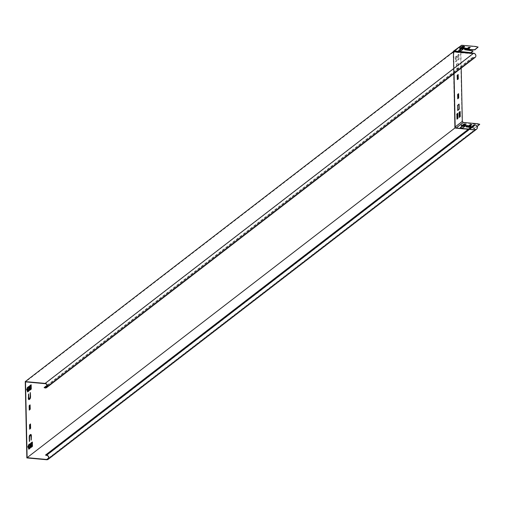 <?xml version="1.0" encoding="UTF-8"?>
<svg xmlns="http://www.w3.org/2000/svg" width="505" height="505" viewBox="0 0 505 505"><rect width="100%" height="100%" fill="white"/><g stroke="black" fill="none" stroke-linecap="round" stroke-linejoin="round"><path stroke-width="0.38" stroke-dasharray="2.52 1.89" d="M454.02 73.661L453.408 52.154L25.521 381.881M460.806 49.168L460.749 46.397L461.665 45.526L453.408 52.154L470.774 53.606A1.193 0.347 -1.2 0 0 472.314 53.372L473.614 53.492A2.108 1.875 52.4 0 1 473.703 57.526L472.585 57.425L473.703 57.797A2.392 2.134 52.4 0 0 475.117 57.406M453.307 52.387L454.752 128.175L26.847 457.928M29.233 409.934L28.88 405.749L29.877 405.01M29.631 429.016L29.277 424.831L30.281 424.099M28.615 391.015L27.352 389.216L27.586 390.7L27.623 388.566M28.621 386.584L27.611 388.017M27.049 387.764L27.403 391.987M29.814 448.27L28.551 446.477L28.785 447.954L28.823 445.827M29.82 443.844L28.81 445.271M28.248 445.019L28.602 449.242M32.105 446.508L30.982 447.177M31.815 442.077L30.811 443.743M30.534 443.257L30.893 447.481M30.906 389.254L29.782 389.923M30.906 384.823L29.612 386.489M29.334 385.997L29.694 390.22M31.108 439.924L30.748 436.112A0.997 0.347 95.2 0 0 30.584 435.449M30.704 434.452A1.995 0.694 95.2 0 0 30.571 434.401A1.995 0.694 95.2 0 0 30.35 434.477L29.637 435.026A1.995 0.694 95.2 0 0 28.962 437.488L29.322 441.301M30.193 392.726L29.928 396.791A0.997 0.347 -84.8 0 1 29.587 398.022L28.873 398.571M28.81 399.581A1.995 0.694 -84.8 0 1 28.671 399.606A1.995 0.694 -84.8 0 1 28.141 398.167L28.406 394.102M28.583 448.162L27.977 447.077L28.596 448.711M28.526 445.505L27.92 446.969L29.012 447.84M28.533 445.745L27.914 446.584M28.526 444.937L27.964 446.483M30.868 446.401L30.262 445.315L30.881 446.95M30.811 443.175L30.243 444.173M30.818 443.983L30.25 444.722M30.275 445.865L30.016 445.353L31.07 446.193L30.843 444.716L32.105 446.546M30.262 445.315L31.304 446.079M28.533 445.858L28.564 447.272M27.99 447.626L27.724 447.114L28.785 447.954L28.722 445.006L27.952 445.934M27.712 446.376L27.724 447.114M28.551 446.477L28.539 445.738M30.849 445.511L30.818 444.097M30.199 444.817L30.205 445.202M29.997 444.615L30.016 445.353M31.07 446.193L31.013 443.245L31.07 446.193M30.843 444.716L30.824 443.977M27.384 390.908L26.778 389.816L27.396 391.457M27.327 388.25L26.721 389.709L27.813 390.58M27.333 388.49L26.714 389.323M27.327 387.682L26.765 389.229M29.669 389.14L29.063 388.055L29.681 389.696M29.612 385.921L29.044 386.918M29.618 386.729L29.05 387.468M29.075 388.604L28.817 388.092L29.871 388.938L29.643 387.455L30.906 389.286M29.063 388.055L30.104 388.818M27.333 388.604L27.365 390.012M26.79 390.365L26.525 389.854L27.586 390.7L27.523 387.752L26.752 388.68M26.512 389.121L26.525 389.854M27.352 389.216L27.339 388.484M29.65 388.25L29.618 386.836M29 387.562L29.006 387.947M28.798 387.354L28.817 388.092M29.871 388.938L29.814 385.99L29.871 388.938M29.643 387.455L29.625 386.716M471.184 52.425L471.19 52.703A0.398 0.354 52.4 0 1 471.405 52.791L471.948 53.221A0.688 0.612 -127.6 0 0 472.314 53.372M476.619 129.166A2.392 2.134 52.4 0 1 475.211 129.564L473.911 129.444A0.398 0.354 -127.6 0 0 473.696 129.495L473.172 129.829A0.688 0.612 52.4 0 1 472.806 129.911L455.971 128.371A1.281 1.143 52.4 0 1 454.746 127.033L453.174 52.002A1.281 1.143 52.4 0 1 453.187 51.826A1.161 1.035 52.4 0 0 453.149 52.122L454.702 127.102L462.05 121.408L463.281 122.74L455.971 128.371L454.702 127.102L453.174 52.002L460.478 46.378L462.05 121.408M473.911 129.444A1.193 0.347 178.8 0 1 472.364 129.671L454.752 128.175M474.75 128.415L472.806 129.911L474.75 128.415L466.487 127.014M456.242 127.885L472.8 129.64A0.398 0.354 -127.6 0 0 473.015 129.589L473.538 129.255A0.688 0.612 52.4 0 1 473.905 129.166A1.193 0.347 178.8 0 1 472.358 129.394L468.583 129.053L472.358 129.394M45.532 455.34L473.999 125.152L475.117 125.253A2.108 1.875 52.4 0 1 475.205 129.286L473.905 129.166M44.118 387.884L472.592 57.696M47.066 385.328L472.585 57.425M455.182 126.932L455.965 128.093A0.997 0.89 52.4 0 1 455.018 127.058L453.446 52.028A0.997 0.89 52.4 0 1 453.768 51.321L461.665 45.526L475.495 46.738L478.134 47.35M464.871 49.799L473.128 51.201M458.767 50.576A1.395 0.404 -1.2 0 0 458.685 50.715A1.395 0.404 -1.2 0 0 459.834 51.087A1.395 0.404 -1.2 0 0 461.387 50.803L462.959 49.591A1.395 0.404 -1.2 0 0 463.047 49.446A1.395 0.404 -1.2 0 0 462.965 49.307M468.034 48.12L469.278 48.448L470.022 47.59M461.589 46.738A1.597 0.461 178.8 0 1 463.647 46.441A1.597 0.461 178.8 0 1 464.543 46.675M464.663 46.807A1.597 0.461 178.8 0 1 464.669 46.845A1.597 0.461 178.8 0 1 462.498 47.318A1.597 0.461 178.8 0 1 461.475 46.914A1.597 0.461 178.8 0 1 461.482 46.877M461.564 46.877A1.515 0.436 178.8 0 1 463.615 46.46A1.515 0.436 178.8 0 1 464.581 46.813M464.549 46.946A1.515 0.436 178.8 0 1 462.529 47.3A1.515 0.436 178.8 0 1 461.595 47.009M462.271 47.205L464.24 46.978L462.75 46.839L463.129 46.485L462.271 47.129M461.987 47.06L462.706 46.567L461.987 46.984M465.263 123.851A1.597 0.461 178.8 0 1 466.285 124.255A1.597 0.461 178.8 0 1 464.12 124.729A1.597 0.461 178.8 0 1 463.098 124.325A1.597 0.461 178.8 0 1 465.263 123.851M479.75 124.558L463.281 122.74M477.187 126.534L476.322 127.203L471.115 127.096M464.575 126.805L464.568 126.528A1.395 0.404 178.8 0 1 464.669 126.66A1.395 0.404 178.8 0 1 464.575 126.805L463.003 128.018A1.395 0.404 178.8 0 1 461.45 128.302A1.395 0.404 178.8 0 1 460.308 127.929A1.395 0.404 178.8 0 1 460.383 127.79M471.638 124.804L470.894 125.657L469.65 125.335M464.12 124.653A1.597 0.461 178.8 0 1 463.098 124.249A1.597 0.461 178.8 0 1 465.263 123.776A1.597 0.461 178.8 0 1 466.285 124.179A1.597 0.461 178.8 0 1 464.12 124.653M477.086 126.332L476.322 127.203M472.364 129.671L473.172 129.829M456.956 119.016L456.583 114.067L457.612 113.309M457.644 110.343L457.271 105.394L458.875 104.194M457.707 98.658L457.347 94.473L458.351 93.734M459.241 117.255L458.868 112.306L459.897 111.548M457.669 55.051L457.827 60.152L458.805 59.218L458.622 54.123L457.669 55.051L458.969 54.281L459.07 59.243L458.041 60.038L457.94 55.077M455.384 56.812L455.542 61.919L456.514 60.979L456.337 55.885L455.384 56.812L456.678 56.042L456.785 61.004L455.756 61.799L455.649 56.838M456.589 69.267L458.111 67.897L457.959 62.79L456.406 64.167L456.836 69.299L456.678 64.192L458.275 62.955L458.382 67.922L456.855 69.286M457.953 74.652L456.949 75.384L457.303 79.575M460.895 45.469L460.478 46.378M461.204 68.124L460.838 50.734M474.744 128.137L470.723 127.405M471.436 126.85L476.316 126.932M465.238 123.794A1.515 0.436 178.8 0 1 466.21 124.186A1.515 0.436 178.8 0 1 464.152 124.634A1.515 0.436 178.8 0 1 463.18 124.249A1.515 0.436 178.8 0 1 465.238 123.794M465.238 123.87A1.515 0.436 178.8 0 1 466.21 124.262A1.515 0.436 178.8 0 1 464.152 124.71A1.515 0.436 178.8 0 1 463.18 124.325A1.515 0.436 178.8 0 1 465.238 123.87M463.609 124.47L464.253 123.971L463.685 124.476M463.893 124.621L465.863 124.388L464.373 124.249L464.751 123.895L463.817 124.609L464.341 124.192L465.863 124.312L464.373 124.173L464.821 123.826L463.817 124.609M463.609 124.394L464.253 123.971M464.253 123.895L463.685 124.4M27.497 391.684L28.621 391.047M27.447 387.493L28.533 386.849M28.697 448.939L29.82 448.307M28.646 444.747L29.732 444.103M32.017 442.342L30.938 442.986M30.818 385.088L29.738 385.725M28.835 446.414L28.848 446.963M31.095 443.51L31.108 444.059M31.121 444.652L31.133 445.202M28.665 448.844L29.524 448.181M28.583 444.836L29.441 444.173M31.809 446.42L30.95 447.083M31.727 442.412L30.868 443.074M27.636 389.159L27.649 389.709M29.896 386.256L29.909 386.805M29.921 387.398L29.934 387.947M27.466 391.59L28.324 390.927M27.384 387.581L28.242 386.918M30.609 389.166L29.751 389.822M30.527 385.157L29.669 385.82M45.147 383.68L473.614 53.492M46.738 459.746L475.211 129.564M48.625 458.01L475.205 129.286M45.235 387.985L473.703 57.797M47.123 386.249L473.703 57.526M46.649 455.441L475.117 125.253M460.749 46.397L453.427 52.097A0.922 0.827 52.4 0 1 454.273 51.289L471.108 52.829L470.774 53.606M471.19 52.703L454.355 51.157A0.997 0.89 52.4 0 0 453.768 51.321L453.421 52.072L454.999 127.127L453.597 52.293A0.524 0.467 52.4 0 1 454.077 51.832L471.948 53.221M454.879 127.412L453.32 52.318A0.757 0.675 52.4 0 1 453.515 51.826M467.712 49.458L460.27 48.777A1.143 0.328 178.8 0 1 459.613 48.366A1.143 0.328 178.8 0 1 461.09 48.145L468.533 48.827A1.143 0.328 178.8 0 1 469.189 49.237A1.143 0.328 178.8 0 1 467.712 49.458L468.937 49.149L468.432 48.834L460.989 48.152L459.929 48.278L460.364 48.632L467.807 49.313L467.939 48.998L460.497 48.316L460.27 48.777M468.255 48.726L460.497 48.316L468.533 48.827M459.954 47.943A1.143 0.328 178.8 0 1 461.084 47.868L468.526 48.549A1.143 0.328 178.8 0 1 468.823 48.594M468.268 48.442L460.036 47.937M453.787 52.091L454.064 73.629L453.572 52.406M455.529 128.131L455.617 128.137A0.757 0.675 52.4 0 1 454.891 127.342L454.721 127.153A1.161 1.035 52.4 0 0 455.832 128.358L472.806 129.911M455.548 127.841A0.524 0.467 52.4 0 0 455.668 127.866L472.718 129.633L473.52 129.267L473.002 129.596A0.398 0.398 0 0 1 472.756 129.652L455.882 128.093A0.922 0.827 52.4 0 1 454.999 127.127L455.169 127.317A0.524 0.467 52.4 0 0 455.182 127.405M453.78 51.8L453.332 52.343L454.904 127.374L455.573 128.112L473.671 129.514L455.832 128.358L472.731 129.936A0.688 0.688 0 0 0 473.16 129.835L473.696 129.495M462.706 125.36L470.149 126.042A1.143 0.328 178.8 0 1 470.805 126.452A1.143 0.328 178.8 0 1 469.328 126.673L461.886 125.991A1.143 0.328 178.8 0 1 461.229 125.575A1.143 0.328 178.8 0 1 462.706 125.36L461.431 125.878L461.936 125.985L469.328 126.673M461.886 125.991L469.36 126.66L470.685 126.471L470.104 126.105L462.662 125.423L462.529 125.739L469.972 126.42L470.338 126.654L469.517 126.774L470.609 126.521L469.549 126.787L470.111 126.692L470.149 126.042M468.621 129.021L473.538 129.255M470.231 126.338L469.347 126.383M461.09 48.145L468.533 48.783L459.929 48.278L460.812 48.044M460.825 47.76L459.802 48.019M461.084 47.868L468.981 48.663M460.535 48.265L467.977 48.947M461.905 125.701L470.123 126.357M462.163 126.086L469.549 126.787L462.075 126.092L461.431 125.878L462.529 125.739L462.163 126.086L469.606 126.768M469.884 126.553L462.441 125.871M462.157 125.814L470.483 126.263M46.473 387.36L474.94 57.179M476.449 128.939L47.975 459.127M469.581 126.502L461.551 125.612"/><path stroke-width="0.76" d="M468.621 129.021L454.992 127.942L454.02 73.661M29.309 410.104L30.237 409.195L30.092 404.858L29.145 405.767L29.265 410.098M29.707 429.193L30.635 428.284L30.496 423.941L29.549 424.856L29.669 429.187M30.641 435.455A0.997 0.347 -84.8 0 1 30.748 435.417A0.997 0.347 -84.8 0 1 31.013 436.137L31.228 440.12L31.373 435.859A1.995 0.694 -84.8 0 0 30.843 434.426A1.995 0.694 -84.8 0 0 30.622 434.502L29.902 435.051A1.995 0.694 -84.8 0 0 29.227 437.513L29.441 441.496L29.587 437.235A0.997 0.347 -84.8 0 1 29.928 436.004L30.641 435.455L29.656 435.979A0.997 0.347 95.2 0 0 29.322 437.21L29.662 440.859M29.744 390.365L29.606 386.022L29.959 385.751A0.486 0.436 52.4 0 1 29.902 385.978L29.612 386.489M29.618 386.836L30.761 385.315A0.486 0.436 52.4 0 0 30.818 385.088L31.177 384.81L31.266 389.014L30.906 389.254M30.982 389.424L30.047 389.948A0.486 0.436 52.4 0 0 29.984 389.709L29.669 389.14M27.396 391.457L27.314 387.783L27.674 387.512A0.486 0.436 52.4 0 1 27.617 387.739L27.327 388.25M27.447 387.493L28.665 386.552M28.974 390.775L28.64 390.996L28.974 390.775L28.886 386.577M28.671 391.192L28.621 391.047A0.486 0.436 52.4 0 0 28.551 390.813L27.573 389.052L27.813 390.58L27.762 387.909L27.333 388.49M27.693 391.956L28.621 391.047M30.944 447.626L30.805 443.283L31.159 443.005A0.486 0.436 52.4 0 1 31.102 443.232L30.811 443.743M30.818 444.097L31.96 442.569A0.486 0.436 52.4 0 0 32.017 442.342L32.377 442.071L32.465 446.269L32.105 446.508M32.181 446.679L31.247 447.203A0.486 0.436 52.4 0 0 31.184 446.963L30.868 446.401M28.596 448.711L28.514 445.044L28.873 444.766A0.486 0.436 52.4 0 1 28.817 444.993L28.526 445.505M28.646 444.747L29.864 443.813M30.174 448.03L29.839 448.251L30.174 448.03L30.085 443.832M29.871 448.446L29.82 448.307A0.486 0.436 52.4 0 0 29.751 448.068L28.772 446.306L29.012 447.84L28.962 445.17L28.533 445.745M28.892 449.21L29.82 448.307M45.526 455.062L46.643 455.169L475.11 124.981L473.999 124.88L45.526 455.062L46.649 455.441A2.108 1.875 52.4 0 1 46.731 459.474L27.112 457.675L25.521 381.881L45.147 383.68A2.108 1.875 52.4 0 1 45.229 387.714L44.112 387.606L47.066 385.328M27.112 457.675L454.992 127.942M28.766 397.921A0.997 0.347 95.2 0 0 29.031 398.634A0.997 0.347 95.2 0 0 29.138 398.597L29.858 398.047A0.997 0.347 95.2 0 0 30.193 396.816L30.338 392.555L30.552 396.545A1.995 0.694 95.2 0 1 29.877 399L29.164 399.55A1.995 0.694 95.2 0 1 28.937 399.632A1.995 0.694 95.2 0 1 28.406 398.192L28.551 393.932L28.766 397.921L28.69 394.291M46.643 455.169A2.392 2.134 52.4 0 1 46.738 459.746L26.847 457.928L25.25 381.584L453.155 51.832L453.932 51.788L453.155 51.832M29.877 405.01L29.965 409.176L29.233 409.934M30.281 424.099L30.363 428.259L29.631 429.016M28.709 390.75L28.621 386.584M29.909 448.004L29.82 443.844M32.105 442.083L32.124 446.489M30.906 384.823L30.925 389.235M31.108 439.924L31.108 435.834A1.995 0.694 95.2 0 0 30.704 434.452M29.322 441.301L29.397 440.84M28.93 398.578L28.873 398.571A0.997 0.347 -84.8 0 1 28.76 398.609A0.997 0.347 -84.8 0 1 28.495 397.896M30.193 392.726L30.281 396.52A1.995 0.694 -84.8 0 1 29.606 398.975L28.892 399.531A1.995 0.694 -84.8 0 1 28.81 399.581M28.583 448.162L28.899 448.73A0.486 0.436 52.4 0 1 28.962 448.964L28.697 448.939M29.732 444.103A0.486 0.436 52.4 0 1 29.675 444.331L28.533 445.858M28.57 447.481L29.012 447.84L28.564 447.272M32.105 446.546A0.486 0.436 52.4 0 0 32.042 446.306L31.064 444.545L31.304 446.079L31.247 443.403L30.818 443.983M30.855 445.719L31.304 446.079L30.849 445.511M28.772 446.306L28.766 445.921M31.064 444.545L31.051 444.16M27.384 390.908L27.699 391.47A0.486 0.436 52.4 0 1 27.762 391.71L27.497 391.684M28.533 386.849A0.486 0.436 52.4 0 1 28.476 387.076L27.333 388.604M27.371 390.226L27.813 390.58L27.365 390.012M30.906 389.286A0.486 0.436 52.4 0 0 30.843 389.046L29.864 387.291L30.104 388.818L30.047 386.148L29.618 386.729M29.656 388.465L30.104 388.818L29.65 388.25M27.573 389.052L27.567 388.667M29.864 387.291L29.852 386.906M44.112 387.606L45.235 387.985A2.392 2.134 52.4 0 0 45.141 383.402L25.25 381.584M45.141 383.402L473.608 53.221L472.308 53.101A0.398 0.354 52.4 0 1 472.093 53.012L471.55 52.577A0.688 0.612 -127.6 0 0 471.184 52.425L473.128 50.929L464.619 49.717L465.446 49.237L474.7 49.717L464.871 49.799M473.608 53.221A2.392 2.134 52.4 0 1 475.117 57.406L46.649 387.587M475.11 124.981A2.392 2.134 52.4 0 1 476.619 129.166L48.152 459.354M472.308 53.101A1.193 0.347 178.8 0 1 470.767 53.328L471.55 52.577M470.767 53.328L453.932 51.788L454.21 51.112A1.161 1.035 52.4 0 0 453.181 51.832A1.281 1.143 52.4 0 1 453.591 51.093L461.658 45.254L475.489 46.46L478.128 47.072L474.7 49.989M473.128 50.929L471.443 52.507M462.965 49.307A1.395 0.404 -1.2 0 0 462.157 49.086A1.395 0.404 -1.2 0 0 460.352 49.357L458.78 50.563A1.395 0.404 -1.2 0 0 458.767 50.576M470.022 47.59L468.785 47.539L468.034 48.12M462.151 48.815A1.395 0.404 178.8 0 1 463.041 49.168A1.395 0.404 178.8 0 1 462.952 49.32L461.381 50.532A1.395 0.404 178.8 0 1 459.828 50.809A1.395 0.404 178.8 0 1 458.679 50.437A1.395 0.404 178.8 0 1 458.774 50.292L460.345 49.08A1.395 0.404 178.8 0 1 462.151 48.815M463.64 46.365A1.597 0.461 178.8 0 1 464.663 46.769A1.597 0.461 178.8 0 1 462.498 47.243A1.597 0.461 178.8 0 1 461.475 46.839A1.597 0.461 178.8 0 1 463.64 46.365M478.128 47.072L474.7 49.717M469.038 47.23L470.281 47.382L469.271 48.171L467.769 48.057L468.779 47.268L469.044 47.502M462.529 47.224A1.515 0.436 178.8 0 1 461.557 46.832A1.515 0.436 178.8 0 1 463.615 46.384A1.515 0.436 178.8 0 1 464.587 46.769A1.515 0.436 178.8 0 1 462.529 47.224M462.271 47.129L464.24 46.896L462.75 46.763L463.123 46.409L462.271 47.129M461.987 46.984L462.706 46.492L461.987 46.984M477.086 126.332L479.744 124.287L477.187 126.534M466.487 127.014L471.115 127.096M460.383 127.79A1.395 0.404 178.8 0 1 460.396 127.778L461.968 126.566A1.395 0.404 178.8 0 1 463.773 126.3A1.395 0.404 178.8 0 1 464.581 126.521L462.997 127.74A1.395 0.404 178.8 0 1 461.444 128.024A1.395 0.404 178.8 0 1 460.301 127.651A1.395 0.404 178.8 0 1 460.39 127.506L461.961 126.294A1.395 0.404 178.8 0 1 463.767 126.029A1.395 0.404 178.8 0 1 464.663 126.383A1.395 0.404 178.8 0 1 464.568 126.528M469.65 125.335L470.401 124.754L471.638 124.804M457.612 113.309L457.713 118.239L456.956 119.016M458.875 104.194L458.976 109.118L457.644 110.343M458.351 93.734L458.439 97.901L457.707 98.658M459.897 111.548L460.005 116.472L459.241 117.255M457.303 79.575L458.035 78.812L457.953 74.652M456.848 114.092L457.006 119.199L457.984 118.258L457.877 113.297L456.848 114.092M459.064 104.049L457.543 105.412L457.7 110.519L459.247 109.143L459.064 104.049M457.618 94.498L457.757 98.841L458.704 97.926L458.616 93.728L457.618 94.498M459.14 112.331L459.298 117.438L460.27 116.497L460.169 111.536L459.14 112.331M458.237 79.083L457.303 79.607L457.214 75.409L458.161 74.494L458.306 78.837L457.972 79.058M479.744 124.287L477.105 123.674L463.274 122.462L462.321 121.427L461.204 68.124M460.838 50.734L460.806 49.168M470.654 124.438L471.897 124.59L470.887 125.385L469.385 125.272L470.395 124.476L470.66 124.716M470.723 127.405L466.235 126.932L467.068 126.452L471.436 126.85M30.818 385.088L29.738 385.725M32.017 442.342L30.938 442.986M28.899 448.73L29.751 448.068M28.817 444.993L29.675 444.331M31.96 442.569L31.102 443.232M32.042 446.306L31.184 446.963M27.699 391.47L28.551 390.813M27.617 387.739L28.476 387.076M30.761 385.315L29.902 385.978M30.843 389.046L29.984 389.709M46.731 459.474L48.625 458.01M45.229 387.714L47.123 386.249M453.515 51.826A0.757 0.675 52.4 0 1 454.014 51.655L472.093 53.012M453.13 52.078L453.591 51.093A1.281 1.143 52.4 0 1 454.349 50.885L471.045 52.653L454.349 50.885L461.658 45.254M468.823 48.594A1.143 0.328 178.8 0 1 469.183 48.966A1.143 0.328 178.8 0 1 467.706 49.181L460.263 48.499A1.143 0.328 178.8 0 1 459.954 47.943M460.036 47.937L460.308 48.436L460.44 48.12L468.476 48.594L460.863 47.754L468.305 48.436L468.703 48.676L467.75 49.118L469.063 48.922L468.741 48.594M455.529 127.853L455.188 127.367L454.064 73.629L455.144 127.437M455.548 127.841A0.524 0.467 52.4 0 1 455.182 127.405M462.321 121.427L455.182 126.932M463.274 122.462L456.242 127.885M470.142 125.764A1.143 0.328 178.8 0 1 470.799 126.181A1.143 0.328 178.8 0 1 469.328 126.395L461.879 125.713A1.143 0.328 178.8 0 1 461.223 125.303A1.143 0.328 178.8 0 1 462.7 125.082L470.048 125.909L462.605 125.227L461.905 125.701M470.483 126.263L469.385 126.376L470.546 126.225L470.048 125.909L470.231 126.338M460.263 48.499L467.706 49.181M460.528 47.988L467.971 48.669M461.879 125.713L469.347 126.383M461.81 125.676L462.7 125.082M462.435 125.594L469.884 126.275L461.911 125.688M461.551 125.612L469.328 126.395M459.802 48.019L460.863 47.754L468.981 48.663"/></g></svg>
